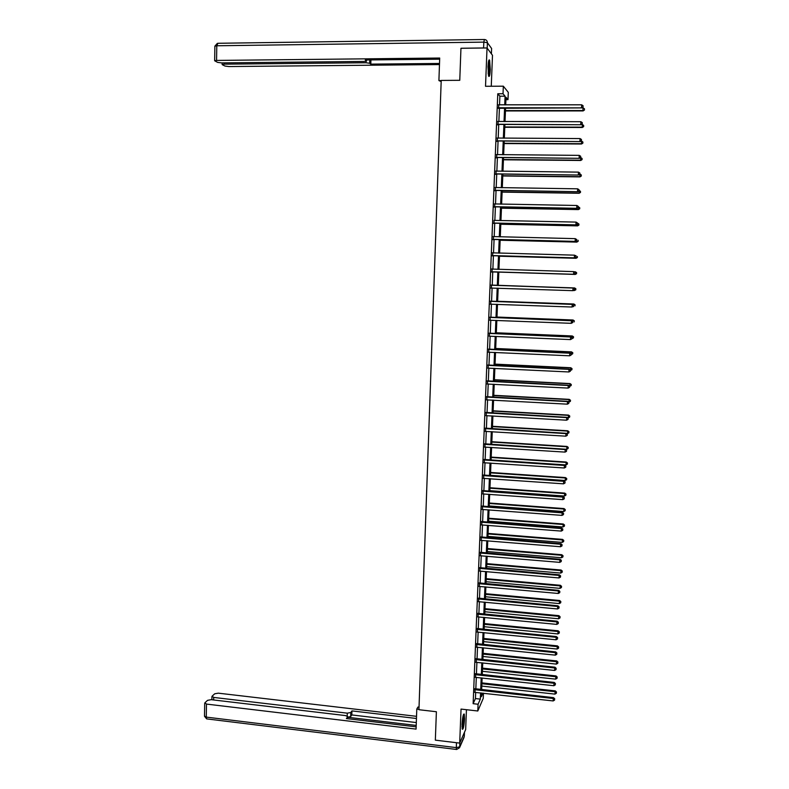 <?xml version="1.0" encoding="UTF-8"?>
<svg xmlns="http://www.w3.org/2000/svg" width="789" height="789" viewBox="0 0 789 789"><rect width="100%" height="100%" fill="white"/><g stroke="black" fill="none" stroke-linecap="round" stroke-linejoin="round"><path stroke-width="1.18" d="M464.543 718.897L464.248 714.035C463.291 713.769 462.551 717.231 462.038 724.41L462.334 729.263C463.301 729.49 464.031 726.038 464.543 718.897M490.294 69.61L489.614 60.122C488.845 59.136 488.302 61.345 487.987 66.74L488.677 76.217C489.446 77.194 489.989 74.985 490.294 69.61M483.46 693.196L483.243 698.373L477.799 710.997L478.075 704.242L480.323 699.113L480.58 692.88M491.261 86.257L492.494 55.299L487.03 47.961L460.954 48.287L459.77 80.31L441.209 80.429L418.939 709.715L436.386 711.737L435.341 740.151L459.701 743.1L465.648 729.608L466.437 709.696M499.536 104.947L499.891 96.199L497.78 93.763L503.027 93.743L503.333 86.188L508.294 92.343L507.988 99.651L506.015 97.303L505.7 104.937M505.917 99.661L507.988 99.651M497.78 93.763L473.134 703.689L475.432 698.561L475.688 692.338M475.826 689.063L476.3 677.327M476.428 674.082L476.911 662.277M477.039 659.052L477.523 647.177M477.651 643.982L478.134 632.038M478.262 628.863L478.755 616.86M478.884 613.714L479.377 601.642M479.495 598.516L479.988 586.375M480.116 583.268L480.609 571.068M480.738 567.991L481.241 555.712M481.359 552.665L481.862 540.317M481.98 537.289L482.493 524.882M482.612 521.884L483.115 509.398M483.243 506.42L483.746 493.875M483.864 490.926L484.377 478.302M484.495 475.382L485.018 462.689M485.136 459.79L485.649 447.038M485.768 444.158L486.29 431.327M486.399 428.486L486.931 415.586M487.04 412.765L487.572 399.796M487.681 396.995L488.213 383.957M488.322 381.186L488.855 368.068M488.963 365.327L489.505 352.141M489.614 349.428L490.156 336.173M490.265 333.481L490.797 320.147M490.906 317.494L491.458 304.081M491.557 301.447L492.109 287.965M492.218 285.371L492.76 271.82M492.869 269.217L493.421 255.656M493.529 253.003L494.082 239.432M494.19 236.739L494.742 223.169M494.851 220.437L495.403 206.866M495.512 204.085L496.064 190.504M496.182 187.674L496.735 174.093M496.853 171.223L497.405 157.642M497.524 154.733L498.066 141.142M498.194 138.183L498.747 124.593M498.865 121.585L499.417 107.994M498.776 104.927L498.648 108.132M498.096 121.575L497.967 124.731M497.425 138.164L497.297 141.28M496.754 154.713L496.626 157.77M496.084 171.203L495.965 174.231M495.423 187.654L495.295 190.632M494.752 204.055L494.634 206.984M494.092 220.407L493.973 223.297M493.431 236.71L493.312 239.55M492.77 252.904L492.661 255.774M492.119 269.079L492.001 271.939M491.468 285.204L491.35 288.054M490.817 301.29L490.699 304.13M490.166 317.326L490.048 320.166M489.515 333.313L489.279 336.173M488.864 349.261L488.756 352.121M488.223 365.159L488.105 368.049M487.582 381.018L487.464 383.927M486.941 396.828L486.823 399.767M486.3 412.588L486.182 415.556M485.659 428.309L485.541 431.297M485.028 443.98L484.91 446.998M484.397 459.612L484.268 462.66M483.765 475.195L483.637 478.272M483.134 490.738L483.006 493.835M482.503 506.242L482.375 509.359M481.882 521.697L481.754 524.833M481.251 537.102L481.122 540.278M480.629 552.468L480.501 555.663M480.008 567.794L479.88 571.019M479.387 583.081L479.258 586.316M478.775 598.318L478.637 601.583M478.154 613.517L478.026 616.801M477.542 628.665L477.404 631.979M476.931 643.775L476.793 647.118M476.319 658.845L476.181 662.208M475.708 673.875L475.57 677.258M475.106 688.856L474.968 692.269M477.799 710.997L461.042 709.084L459.701 743.1M473.134 703.689L478.075 704.242M487.03 47.961L485.521 86.287L503.333 86.188M481.507 692.979L481.349 696.756L482.937 693.146M505.581 107.985L505.019 121.595M504.891 124.603L504.339 138.213M504.21 141.172L503.648 154.782M503.53 157.692L502.968 171.292M502.859 174.172L502.297 187.762M502.179 190.593L501.617 204.183M501.508 206.974L500.946 220.555M500.837 223.297L500.275 236.887M500.167 239.58L499.605 253.161M499.496 255.823L498.934 269.394M498.826 272.008L498.273 285.569M498.165 288.172L497.612 301.664M497.504 304.298L496.952 317.73M496.833 320.383L496.291 333.737M496.182 336.43L495.63 349.705M495.522 352.417L494.979 365.623M494.861 368.364L494.328 381.491M494.21 384.263L493.667 397.321M493.559 400.122L493.026 413.111M492.908 415.931L492.375 428.841M492.257 431.691L491.725 444.542M491.606 447.412L491.083 460.184M490.965 463.094L490.442 475.797M490.324 478.716L489.801 491.35M489.683 494.308L489.16 506.873M489.042 509.852L488.529 522.348M488.401 525.346L487.898 537.773M487.77 540.8L487.257 553.158M487.138 556.215L486.626 568.504M486.497 571.581L485.994 583.801M485.876 586.908L485.373 599.058M485.245 602.185L484.742 614.276M484.614 617.422L484.121 629.444M483.992 632.62L483.499 644.574M483.371 647.779L482.878 659.663M482.75 662.888L482.257 674.703M482.128 677.958L481.645 689.704M504.723 104.937L505.078 96.179L503.027 93.743M480.708 689.606L481.191 677.859M481.329 674.605L481.813 662.79M481.941 659.565L482.434 647.68M482.562 644.475L483.055 632.531M483.184 629.356L483.677 617.333M483.805 614.187L484.308 602.096M484.436 598.969L484.929 586.819M485.057 583.712L485.56 571.502M485.689 568.415L486.192 556.137M486.32 553.079L486.823 540.721M486.951 537.694L487.464 525.277M487.582 522.269L488.095 509.773M488.213 506.794L488.736 494.239M488.855 491.281L489.377 478.657M489.496 475.728L490.018 463.025M490.137 460.125L490.659 447.353M490.778 444.483L491.3 431.632M491.419 428.792L491.951 415.872M492.07 413.051L492.602 400.062M492.711 397.271L493.253 384.213M493.362 381.442L493.904 368.315M494.013 365.573L494.555 352.377M494.673 349.655L495.216 336.38M495.324 333.698L495.877 320.354M495.985 317.691L496.537 304.268M496.646 301.635L497.198 288.143M497.307 285.529L497.859 271.978M497.967 269.365L498.52 255.794M498.638 253.141L499.19 239.56M499.299 236.868L499.861 223.277M499.97 220.535L500.532 206.955M500.64 204.173L501.202 190.583M501.321 187.752L501.873 174.152M501.991 171.282L502.554 157.682M502.672 154.772L503.234 141.172M503.352 138.203L503.915 124.603M504.033 121.595L504.595 107.985M499.891 96.199L505.078 96.179M475.432 698.561L480.323 699.113M505.473 110.588L582.933 110.549L583.061 107.886L498.293 107.758M583.032 106.821L583.081 105.736L583.032 106.821L581.542 107.521L581.671 104.809L498.411 104.809M583.101 106.979L581.72 107.906L498.273 108.29M583.081 105.736L581.671 104.809M505.453 110.953L583.11 110.924L584.462 110.006L584.452 108.793L584.402 109.858M583.061 107.886L584.452 108.793M584.462 110.006L583.11 110.924M488.618 61.029L489.338 65.694C489.417 70.566 489.111 73.781 488.411 75.33M488.204 74.028L488.371 62.341M488.608 76.04C489.298 73.841 489.584 70.27 489.486 65.329L488.835 60.309M463.34 714.942L463.587 716.323C463.656 721.481 463.163 725.446 462.107 728.217M462.019 726.817L462.995 716.284M462.216 728.898C463.34 725.308 463.853 720.86 463.745 715.554L463.577 714.311M441.209 80.567L438.911 80.577L441.169 81.592M438.911 80.577L439.7 58.041L216.561 60.428L214.647 60.763L217.616 62.39L221.492 62.893L364.232 61.443L366.52 61.039L366.471 59.954M439.66 59.195L365.277 59.974L366.451 60.852M224.046 62.873L224.027 64.165L222.32 64.718L225.003 66.059L228.8 66.552L439.473 64.56M369.765 59.925L369.666 63.278L370.81 64.126L439.512 63.465M369.666 63.278L365.997 62.755L366.037 61.276M224.027 64.165L365.997 62.755M461.2 48.247L483.588 47.961L483.815 42.123L216.788 45.772L216.561 60.428M484.801 47.991L483.588 47.961M370.929 59.915L370.81 64.126M419.028 707.161L417.953 707.033L416.789 709.064L416.079 729.105L206.481 704.084L206.274 717.112L456.298 747.617L456.486 742.715M418.949 709.321L416.789 709.064M347.209 716.077L347.288 713.167L213.701 697.427L213.651 699.971M347.288 713.167L350.789 712.487L350.671 716.53L347.624 717.26L416.217 725.416M416.454 718.483L351.933 710.909L350.789 712.487M416.533 716.333L218.316 693.166L214.707 693.787L212.113 696.174L213.701 697.427M347.505 718.69L347.643 716.57L345.523 715.584L211.245 699.685L207.566 700.336L204.893 702.792L206.481 704.084M347.554 716.935L346.381 718.562L416.158 726.856M416.316 722.556L351.815 714.942L350.671 716.53M351.815 714.942L351.933 710.909M498.165 124.248L580.911 124.761L497.612 124.386M582.223 123.715L582.272 122.63L582.223 123.715L580.734 124.415L580.862 121.713L497.741 121.447M498.52 124.593L497.593 124.879M580.911 124.761L582.292 123.853M582.272 122.63L580.862 121.713M497.494 140.837L580.112 141.576L496.942 140.975M581.414 140.56L581.463 139.475L581.414 140.56L579.935 141.261L580.063 138.568L497.06 138.036M497.839 141.142L496.922 141.428M580.112 141.576L581.483 140.679M581.463 139.475L580.063 138.568M504.782 127.285L582.312 127.483L582.262 124.494L581.335 124.494M504.802 126.95L582.144 127.147L583.663 126.595L583.653 125.392L583.604 126.457M582.262 124.494L583.653 125.392M583.663 126.595L582.312 127.483M504.112 143.559L581.523 144.002L581.473 141.053L580.921 141.053M504.122 143.263L581.345 143.706L582.874 143.125L582.854 141.951L582.805 143.006M581.473 141.053L582.854 141.951M582.874 143.125L581.523 144.002M496.823 157.376L579.313 158.333L496.271 157.504M580.615 157.346L580.665 156.271L580.615 157.346L579.126 158.056L579.254 155.374L496.389 154.585M497.178 157.642L496.261 157.918M579.313 158.333L580.684 157.455M580.665 156.271L579.254 155.374M496.153 173.856L578.505 175.04L495.61 173.994M579.807 174.093L579.856 173.018L579.807 174.093L578.327 174.803L578.455 172.13L495.729 171.075M496.508 174.093L495.591 174.369M578.505 175.04L579.876 174.182M579.856 173.018L578.455 172.13M495.482 190.297L577.716 191.707L494.94 190.435M579.008 190.78L579.057 189.715L579.008 190.78L577.528 191.5L577.656 188.827L495.058 187.526M495.837 190.504L494.93 190.77M577.716 191.707L579.077 190.859M579.057 189.715L577.656 188.827M503.451 159.792L580.724 160.473L580.517 157.563M503.461 159.526L580.556 160.206L582.075 159.615L582.065 158.451L582.006 159.506M580.684 157.563L582.065 158.451M582.075 159.615L580.724 160.473M502.78 175.977L579.945 176.894L579.885 174.034M502.79 175.75L579.767 176.667L581.286 176.055L581.266 174.902L581.217 175.957M579.895 174.034L581.266 174.902M581.286 176.055L579.945 176.894M502.12 192.112L579.156 193.266L579.096 190.445M502.12 191.924L578.978 193.068L580.497 192.437L580.477 191.313L580.428 192.368M579.106 190.445L580.477 191.313M580.497 192.437L579.156 193.266M494.821 206.698L576.917 208.316L494.279 206.826M578.209 207.428L578.258 206.363L578.209 207.428L576.729 208.148L576.858 205.485L494.397 203.927M495.176 206.856L494.269 207.132M576.917 208.316L578.278 207.497M578.258 206.363L576.858 205.485M501.459 208.197L578.376 209.588L578.317 206.817L579.698 207.675L579.718 208.789L579.698 207.675M501.459 208.049L578.189 209.43L579.639 208.72M579.718 208.789L578.376 209.588M494.161 223.04L576.128 224.875L493.618 223.169M577.41 224.017L577.459 222.962L577.41 224.017L575.94 224.747L576.069 222.094L493.983 220.378M494.516 223.169L493.608 223.435M576.128 224.875L577.489 224.076M577.459 222.962L576.069 222.094M500.798 224.244L577.587 225.871L577.528 223.139L578.909 223.987L578.929 225.082L578.909 223.987M500.798 224.135L577.41 225.753L578.86 225.033M578.929 225.082L577.587 225.871M493.5 239.333L575.339 241.395L492.957 239.462M576.621 240.566L575.151 241.306L575.27 238.653L576.749 239.55L576.621 240.566L576.749 239.55M493.076 236.582L575.27 238.653L576.67 239.511M493.855 239.432L492.947 239.698M575.339 241.395L576.69 240.606M500.137 240.25L576.808 242.105L576.522 239.402M500.137 240.162L576.631 242.016L578.15 241.326L578.13 240.25L578.081 241.296M578.15 241.326L576.808 242.105M492.839 255.587L574.55 257.855L492.297 255.715M575.832 257.066L574.362 257.806L574.481 255.163L575.95 256.031L575.832 257.066L575.95 256.031M492.415 252.835L574.481 255.163L575.881 256.011M493.194 255.646L492.287 255.912M492.415 252.746L492.977 252.993M574.55 257.855L575.901 257.086M499.476 256.208L576.039 258.289L575.98 255.636L575.309 255.616M499.476 256.159L575.852 258.24L577.37 257.53L577.351 256.474L577.301 257.51M577.37 257.53L576.039 258.289M492.178 271.791L573.761 274.276L491.646 271.909M575.043 273.517L573.573 274.256L573.692 271.623L575.161 272.471L575.043 273.517L575.161 272.471M491.754 269.049L573.692 271.623L575.092 272.461M492.543 271.82L491.636 272.077M491.764 268.921L492.454 269.207M573.761 274.276L575.112 273.517M576.522 273.675L576.572 272.639L576.522 273.675L575.073 274.404L498.826 272.097L575.26 274.424L575.201 271.82L574.106 271.791M576.572 272.639L575.388 271.84L576.641 272.649M576.591 273.684L575.26 274.424M574.333 289.908L574.382 288.863L574.333 289.908L572.784 290.658L490.985 288.064M574.254 289.918L572.784 290.658L573.1 288.024L491.113 285.046M491.103 285.214L572.913 288.034L574.303 288.863M491.675 287.955L490.985 288.192M574.382 288.863L573.1 288.024M573.248 290.5L574.303 290.539L574.609 287.946L498.273 285.44M575.792 288.764L575.743 289.8L575.871 288.764L574.431 287.955L498.273 285.45M575.822 289.8L574.303 290.539L575.743 289.8M574.609 287.946L575.871 288.764M573.544 306.25L573.593 305.205L573.544 306.25L572.005 307.02L490.334 304.179M573.465 306.27L572.005 307.02L572.321 304.357L490.462 301.132M490.452 301.329L572.133 304.396L573.514 305.215M490.896 304.061L490.334 304.268M573.593 305.205L572.321 304.357M572.893 306.596L573.534 306.615L573.84 304.002L497.622 301.27M575.023 304.85L574.974 305.876L575.092 304.83L573.652 304.041L497.622 301.319M573.84 304.002L575.092 304.83M572.765 322.533L572.814 321.498L572.765 322.533L571.226 323.322L489.683 320.235M572.686 322.573L571.226 323.322L571.542 320.63L489.811 317.168M489.801 317.395L571.344 320.719L572.735 321.527M572.814 321.498L571.542 320.63M572.567 322.642L573.07 320.009L496.971 317.05M574.254 320.876L574.205 321.912L574.323 320.847L572.883 320.078L496.971 317.129M573.07 320.009L574.323 320.847M489.15 333.422L570.575 336.982L570.447 339.586L489.19 336.203M489.16 333.155L570.763 336.873L571.956 337.791L571.907 338.826L571.956 337.791M572.035 337.741L570.763 336.873M570.447 339.586L571.907 338.826M573.435 337.889L573.554 336.824L573.435 337.889L571.995 338.639L572.311 335.966L496.33 332.78M573.485 336.864L572.114 336.075L496.32 332.899M572.311 335.966L573.554 336.824M488.499 349.399L569.796 353.206L569.668 355.8L488.391 352.229M488.519 349.103L569.993 353.058L571.177 354.005L571.128 355.04L571.177 354.005M571.256 353.936L569.993 353.058M569.668 355.8L571.128 355.04M572.666 353.827L572.794 352.752L572.666 353.827L571.236 354.577L571.542 351.884L495.679 348.482M572.715 352.811L571.354 352.032L495.679 348.63M571.542 351.884L572.794 352.752M487.858 365.337L569.017 369.38L568.899 371.964L487.74 368.147M487.868 365.001L569.224 369.193L570.408 370.169L570.358 371.205L570.408 370.169M570.486 370.09L569.224 369.193M568.899 371.964L570.358 371.205M571.897 369.725L572.025 368.631L571.897 369.725L570.467 370.475L570.782 367.753L495.038 364.123M571.946 368.71L570.595 367.93L495.028 364.311M570.782 367.753L572.025 368.631M487.217 381.225L568.248 385.505L568.129 388.089L487.099 384.026M487.227 380.85L568.455 385.288L569.628 386.285L569.579 387.32L569.628 386.285M569.707 386.196L568.455 385.288M568.129 388.089L569.579 387.32M571.137 385.574L571.266 384.47L571.137 385.574L569.707 386.324L570.023 383.582L494.397 379.736M571.187 384.559L569.826 383.789L494.387 379.953M570.023 383.582L571.266 384.47M486.576 397.064L567.478 401.591L567.36 404.165L486.458 399.865M486.586 396.66L567.686 401.335L568.859 402.36L568.81 403.386L568.859 402.36M568.938 402.252L567.686 401.335M567.36 404.165L568.81 403.386M568.761 402.124L569.264 399.362L493.756 395.299M570.427 400.358L570.378 401.374L570.506 400.26L569.076 399.599L493.746 395.545M570.378 401.374L568.948 402.134M569.264 399.362L570.506 400.26M485.935 412.864L566.709 417.618L566.591 420.192L485.817 415.655M485.945 412.42L566.916 417.342L568.09 418.387L568.041 419.413L568.09 418.387M568.169 418.269L566.916 417.342M566.591 420.192L568.041 419.413M567.626 417.864L568.198 417.894L568.514 415.093L493.115 410.813M569.668 416.119L569.619 417.134L569.747 416.01L568.317 415.369L493.105 411.099M569.619 417.134L568.198 417.894M568.514 415.093L569.747 416.01M485.294 428.614L565.95 433.615L565.831 436.169L485.186 431.396M485.314 428.141L566.157 433.289L567.33 434.364L567.281 435.39L567.33 434.364M567.409 434.236L566.157 433.289M565.831 436.169L567.281 435.39M566.502 433.555L567.439 433.615L567.755 430.784L492.484 426.287M568.918 431.839L568.869 432.845L568.987 431.711L567.557 431.1L492.464 426.602M568.869 432.845L567.439 433.615M567.755 430.784L568.987 431.711M484.653 444.315L565.19 449.552L565.062 452.107L484.545 447.097M484.683 443.812L565.388 449.197L566.561 450.292L566.512 451.318L566.561 450.292M566.64 450.154L565.388 449.197M565.062 452.107L566.512 451.318M565.397 449.197L566.689 449.286L567.005 446.436L491.843 441.722M568.159 447.511L568.11 448.507L568.238 447.373L566.808 446.771L491.833 442.067M568.11 448.507L566.689 449.286M567.005 446.436L568.238 447.373M484.022 459.977L564.431 465.451L564.303 467.985L483.913 462.748M484.042 459.445L564.638 465.066L565.802 466.181L565.752 467.196L565.802 466.181M565.881 466.033L564.638 465.066M564.303 467.985L565.752 467.196M491.093 459.957L565.94 464.908L566.255 462.038L491.212 457.107M567.409 463.133L567.36 464.129L567.488 462.985L566.058 462.403L491.192 457.482M567.36 464.129L565.94 464.908M566.255 462.038L567.488 462.985M483.391 475.599L563.671 481.3L563.543 483.835L483.282 478.361M483.41 475.027L563.879 480.876L565.042 482.03L564.993 483.036L565.042 482.03M565.121 481.852L563.879 480.876M563.543 483.835L564.993 483.036M490.462 475.323L565.19 480.491L565.516 477.592L490.58 472.453M566.66 478.716L566.61 479.712L566.739 478.548L565.309 477.996L490.561 472.867M566.61 479.712L565.19 480.491M565.516 477.592L566.739 478.548M482.76 491.172L562.912 497.1L562.794 499.634L482.651 493.924M482.779 490.571L563.119 496.646L564.283 497.82L564.234 498.835L564.283 497.82M564.362 497.642L563.119 496.646M562.794 499.634L564.234 498.835M489.831 490.65L564.451 496.034L564.766 493.105L489.949 487.75M565.91 494.249L565.861 495.245L565.989 494.082L564.569 493.549L489.93 488.194M565.861 495.245L564.451 496.034M564.766 493.105L565.989 494.082M482.128 506.706L562.163 512.86L562.034 515.385L482.02 509.447M482.158 506.074L562.37 512.377L563.524 513.57L563.474 514.576L563.524 513.57M563.612 513.383L562.37 512.377M562.034 515.385L563.474 514.576M489.2 505.936L563.701 511.528L564.027 508.58L489.328 503.017M565.171 509.743L565.121 510.739L565.249 509.556L563.819 509.043L489.308 503.49M565.121 510.739L563.701 511.528M564.027 508.58L565.249 509.556M481.507 522.19L561.403 528.571L561.285 531.086L481.389 524.922M481.527 521.529L561.62 528.058L562.725 530.287L562.774 529.281M562.863 529.074L561.62 528.058M561.285 531.086L562.725 530.287M488.578 521.174L562.961 526.983L563.287 524.004L488.697 518.235M564.421 525.198L564.382 526.184L564.51 525.001L563.08 524.507L488.677 518.738M564.382 526.184L562.961 526.983M563.287 524.004L564.51 525.001M480.876 537.634L560.654 544.242L560.535 546.747L480.767 540.357M480.905 536.934L560.871 543.69L561.975 545.939L562.024 544.943M562.103 544.716L560.871 543.69M560.535 546.747L561.975 545.939M487.947 536.382L562.222 542.388L562.547 539.39L488.075 533.413M563.681 540.603L563.632 541.589L563.76 540.396L562.34 539.923L488.046 533.946M563.632 541.589L562.222 542.388M562.547 539.39L563.76 540.396M480.254 553.03L559.914 559.865L559.795 562.37L480.146 555.752M480.284 552.3L560.121 559.283L561.226 561.551L561.275 560.555M561.364 560.318L560.121 559.283M559.795 562.37L561.226 561.551M487.326 551.541L561.482 557.754L561.807 554.726L487.454 548.542M562.942 555.969L562.902 556.955L563.03 555.742L561.6 555.288L487.424 549.114M562.902 556.955L561.482 557.754M561.807 554.726L563.03 555.742M479.633 568.386L559.164 575.447L559.046 577.942L479.525 571.098M479.663 567.626L559.381 574.836L560.476 577.124L560.525 576.128M560.614 575.881L559.381 574.836M559.046 577.942L560.476 577.124M486.705 566.65L560.752 573.07L561.078 570.023L486.833 563.632M562.212 571.295L562.163 572.272L562.291 571.049L560.871 570.625L486.803 564.234M562.163 572.272L560.752 573.07M561.078 570.023L562.291 571.049M479.012 583.692L558.425 590.981L558.306 593.466L478.903 586.405M479.041 582.903L558.642 590.34L559.736 592.647L559.786 591.651M559.865 591.395L558.642 590.34M558.306 593.466L559.736 592.647M486.083 581.73L560.022 588.347L560.348 585.28L486.211 578.682M561.472 586.572L561.423 587.549L561.561 586.316L560.141 585.902L486.182 579.313M561.423 587.549L560.022 588.347M560.348 585.28L561.561 586.316M478.39 598.969L557.685 606.475L557.567 608.95L478.282 601.662M478.43 598.141L557.902 605.794L558.997 608.132L559.036 607.135M559.125 606.869L557.902 605.794M557.567 608.95L558.997 608.132M485.462 596.76L559.293 603.585L559.618 600.498L485.59 593.693M560.742 601.8L560.693 602.776L560.821 601.543L559.401 601.149L485.56 594.354M560.693 602.776L559.293 603.585M559.618 600.498L560.821 601.543M477.779 614.197L556.945 621.919L556.827 624.395L477.67 616.89M477.809 613.339L557.162 621.209L556.945 621.919L558.296 622.57L558.257 623.566L558.296 622.57M558.385 622.294L557.162 621.209M556.827 624.395L558.257 623.566M484.85 611.751L558.563 618.783L558.888 615.667L484.979 608.664M560.012 616.998L559.963 617.965L560.091 616.722L558.671 616.347L484.949 609.355M559.963 617.965L558.563 618.783M558.888 615.667L560.091 616.722M477.158 629.375L556.206 637.325L556.087 639.79L477.049 632.058M477.197 628.498L556.423 636.585L556.206 637.325L557.557 637.966L557.517 638.952L557.557 637.966M557.645 637.67L556.423 636.585M556.087 639.79L557.517 638.952M484.229 626.703L557.833 633.932L558.158 630.796L484.357 623.586M559.283 632.147L559.233 633.113L559.362 631.861L557.951 631.506L484.328 624.306M559.233 633.113L557.833 633.932M558.158 630.796L559.362 631.861M476.546 644.514L555.476 652.681L555.357 655.136L476.438 647.197M476.586 643.607L555.693 651.911L555.476 652.681L556.827 653.322L556.778 654.308L556.827 653.322M556.916 653.016L555.693 651.911M555.357 655.136L556.778 654.308M483.618 641.615L557.103 649.041L557.438 645.875L483.746 638.469M558.553 647.256L558.513 648.223L558.642 646.96L557.221 646.625L483.716 639.228M558.513 648.223L557.103 649.041M557.438 645.875L558.642 646.96M475.935 659.614L554.736 667.997L554.618 670.443L475.826 662.287M475.974 658.677L554.963 667.198L554.736 667.997L556.087 668.628L556.048 669.605L556.087 668.628M556.176 668.313L554.963 667.198M554.618 670.443L556.048 669.605M483.006 656.478L556.383 664.101L556.718 660.926L483.134 653.322M557.833 662.316L557.784 663.283L557.912 662.01L556.501 661.695L483.105 654.101M557.784 663.283L556.383 664.101M556.718 660.926L557.912 662.01M475.323 674.674L554.006 683.264L553.888 685.71L475.215 677.337M475.363 673.698L554.233 682.436L554.006 683.264L555.357 683.895L555.308 684.872L555.357 683.895M555.446 683.56L554.233 682.436M553.888 685.71L555.308 684.872M482.395 671.311L555.663 679.132L555.998 675.926L482.533 668.125M557.113 677.347L557.064 678.303L557.192 677.021L555.781 676.725L482.493 668.934M557.064 678.303L555.663 679.132M555.998 675.926L557.192 677.021M474.722 689.694L553.276 698.502L553.168 700.938L474.613 692.347M474.761 688.689L553.503 697.634L553.276 698.502L554.628 699.113L554.578 700.09L554.628 699.113M554.716 698.768L553.503 697.634M553.168 700.938L554.578 700.09M481.793 686.095L554.943 694.113L555.278 690.888L481.921 682.889M556.383 692.328L556.344 693.284L556.472 691.992L555.061 691.716L481.892 683.728M556.344 693.284L554.943 694.113M555.278 690.888L556.472 691.992M491.389 53.82L491.596 48.464L487.405 42.705L487.198 48.188M214.874 46.226L216.788 45.772L217.942 43.287L484.219 39.509M483.815 42.123L487.405 42.705C487.296 40.742 486.29 39.677 484.407 39.509L483.815 42.123M489.387 45.427L491.596 48.464L491.409 53.839M459.879 742.696L459.721 746.838L464.277 736.403L464.445 732.35M204.696 703.265L204.489 716.264L206.679 718.897L206.274 717.112L204.499 716.077M456.604 749.481L459.523 747.755L459.721 746.838L456.298 747.617L456.407 749.451L207.122 718.947M464.465 732.3L464.307 736.324M464.05 737.39L459.523 747.755M481.645 522.259L482.02 521.766M482.02 522.357L482.395 521.864M481.024 537.704L481.398 537.171M481.389 537.802L481.763 537.279M480.402 553.099L480.777 552.547M480.767 553.197L481.142 552.645M479.771 568.455L480.156 567.863M480.146 568.563L480.521 567.972M479.16 583.771L479.534 583.15M479.525 583.87L479.899 583.249M478.538 599.038L478.913 598.387M478.903 599.147L479.278 598.496M477.917 614.266L478.302 613.586M478.292 614.375L478.667 613.694M477.306 629.444L477.68 628.734M477.67 629.553L478.045 628.843M476.694 644.593L477.069 643.854M477.059 644.702L477.434 643.952M476.083 659.693L476.457 658.923M476.448 659.801L476.822 659.032M475.471 674.743L475.856 673.944M475.836 674.861L476.211 674.053M474.86 689.764L475.244 688.935M475.225 689.872L475.609 689.044M214.647 60.763L214.874 46.127L217.36 43.356M491.616 48.494L489.496 45.575M366.56 59.954L366.53 60.94M222.133 64.491L222.163 62.893M347.643 716.767L347.584 718.7M211.925 696.618L211.876 699.764"/></g></svg>
